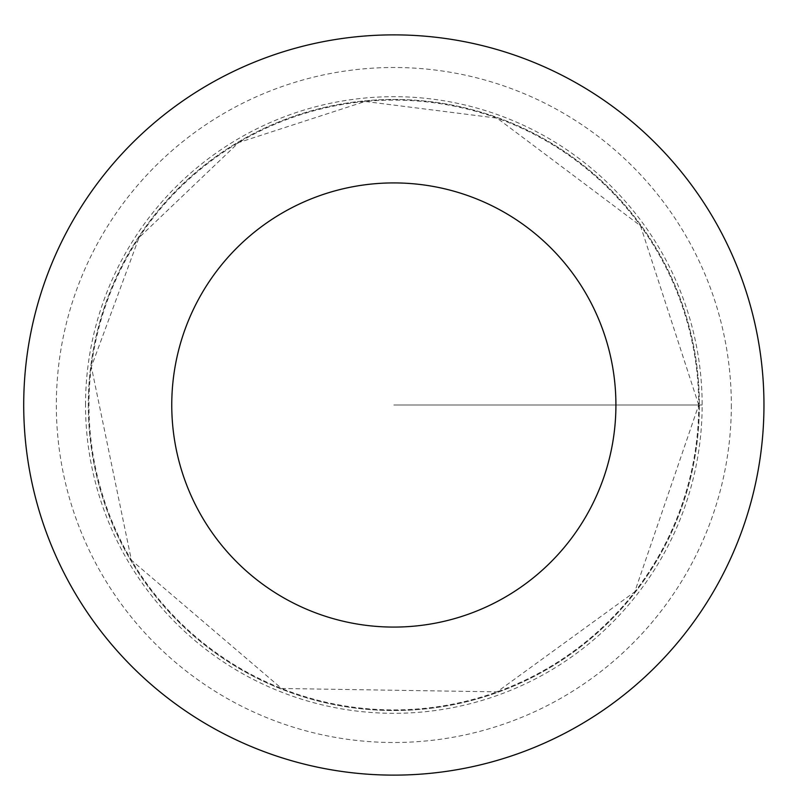 <?xml version="1.0" encoding="UTF-8"?>
<svg xmlns="http://www.w3.org/2000/svg" width="810" height="810" viewBox="0 0 810 810"><rect width="100%" height="100%" fill="white"/><g stroke="black" fill="none" stroke-linecap="round" stroke-linejoin="round"><path stroke-width="0.61" stroke-dasharray="4.05 3.04" d="M699.364 405A305.522 305.522 0 0 1 241.076 669.597A305.522 305.522 0 0 1 241.076 140.403A305.522 305.522 0 0 1 699.364 405A305.522 305.522 0 0 1 241.076 669.597A305.522 305.522 0 0 1 241.076 140.403A305.522 305.522 0 0 1 699.364 405M763.962 405A370.119 370.119 0 0 1 208.777 725.537A370.119 370.119 0 0 1 208.777 84.463A370.119 370.119 0 0 1 763.962 405M85.526 405A308.316 308.316 0 0 1 393.842 96.684A308.316 308.316 0 0 1 702.149 405A308.316 308.316 0 0 1 393.842 713.316A308.316 308.316 0 0 1 85.526 405M393.842 405L702.149 405L393.842 405M698.726 405A304.884 304.884 0 0 1 241.4 669.04A304.884 304.884 0 0 1 241.4 140.96A304.884 304.884 0 0 1 698.726 405L634.746 591.867L497.117 691.861L281.607 688.48L131.412 560.206L91.358 366.788L139.016 237.613L238.636 142.57L365.148 101.463L497.117 118.139L640.497 225.787L698.726 405M731.339 405A337.507 337.507 0 0 1 225.089 697.288A337.507 337.507 0 0 1 225.089 112.711A337.507 337.507 0 0 1 731.339 405"/><path stroke-width="1.21" d="M615.914 405A222.072 222.072 0 0 1 282.801 597.324A222.072 222.072 0 0 1 282.801 212.676A222.072 222.072 0 0 1 615.914 405M763.962 405A370.119 370.119 0 0 1 208.777 725.537A370.119 370.119 0 0 1 208.777 84.463A370.119 370.119 0 0 1 763.962 405"/></g></svg>
